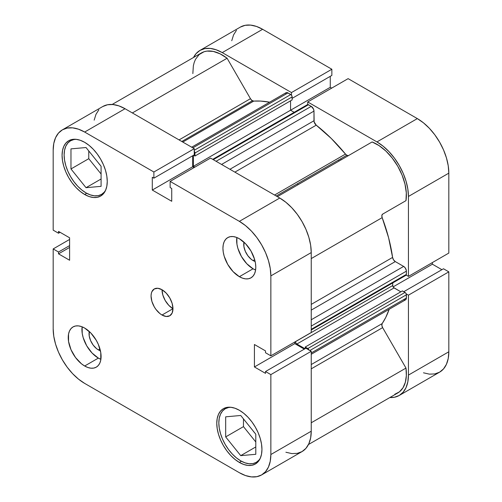 <?xml version="1.0" encoding="UTF-8"?>
<svg xmlns="http://www.w3.org/2000/svg" width="502" height="502" viewBox="0 0 502 502"><rect width="100%" height="100%" fill="white"/><g stroke="black" fill="none" stroke-linecap="round" stroke-linejoin="round"><path stroke-width="0.75" d="M240.734 460.855A30.98 17.884 60 0 1 220.497 433.559A30.98 17.884 60 0 1 225.241 408.735A30.98 17.884 60 0 1 230.907 407.285L228.561 407.505L225.241 408.735L222.518 410.994L220.497 414.2L219.248 418.222L218.828 422.916L219.248 428.093L220.497 433.559L222.518 439.099L225.241 444.502L228.561 449.566L232.351 454.09L236.461 457.899L240.734 460.855A30.98 17.884 60 0 0 256.221 462.386L252.901 463.616L249.117 463.766L245.007 462.838L240.734 460.855M86.03 192.906A30.98 17.884 60 0 1 65.793 165.604A30.98 17.884 60 0 1 70.544 140.786A30.98 17.884 60 0 1 76.21 139.33L73.863 139.556L70.544 140.786L67.82 143.045L65.793 146.245L64.545 150.274L64.124 154.967L64.545 160.144L65.793 165.604L67.82 171.151L70.544 176.553L73.863 181.617L77.647 186.142L81.757 189.951L86.03 192.906A30.98 17.884 60 0 0 101.517 194.437L98.197 195.667L94.414 195.818L90.304 194.883L86.03 192.906M98.354 349.881L99.961 348.953L98.354 349.881L96.535 348.626L93.177 345.081L90.611 340.632L89.224 335.957L89.274 331.496A13.165 7.599 60 0 0 98.354 349.881A13.165 7.599 60 0 0 100.431 350.81L98.354 349.881M253.052 260.563L254.658 259.634L253.052 260.563L251.238 259.308L247.881 255.763L245.315 251.314L243.922 246.639L243.978 242.177A13.165 7.599 60 0 0 253.052 260.563A13.165 7.599 60 0 0 255.129 261.492L253.052 260.563M253.052 268.783A23.236 13.416 -120 0 0 255.593 270.02L253.052 268.783L239.366 276.69L253.052 268.783A23.236 13.416 -120 0 1 236.825 237.509L236.938 244.21L237.873 248.308L241.437 256.522L246.764 263.707L253.052 268.783M239.366 238.745A23.236 13.416 60 0 1 254.539 259.22A23.236 13.416 60 0 1 250.981 277.838A23.236 13.416 60 0 1 239.366 276.69L242.566 278.171L245.647 278.874L248.49 278.761L250.981 277.838L253.021 276.144L254.539 273.741L255.474 270.722L255.794 267.202L255.474 263.318L254.539 259.22L250.981 251.013L245.647 243.821L239.366 238.745L236.16 237.264L233.079 236.561L230.236 236.674L227.745 237.597L225.705 239.291L224.187 241.694L223.252 244.712L222.932 248.233L223.252 252.117L224.187 256.215L227.745 264.422L233.079 271.613L239.366 276.69A23.236 13.416 60 0 1 224.187 256.215A23.236 13.416 60 0 1 227.745 237.597A23.236 13.416 60 0 1 239.366 238.745M98.354 358.102A23.236 13.416 -120 0 0 100.896 359.338L98.354 358.102L84.662 366.008L98.354 358.102A23.236 13.416 -120 0 1 82.121 326.827L82.24 333.529L83.175 337.626L86.733 345.84L92.067 353.025L98.354 358.102M84.662 328.063A23.236 13.416 60 0 1 99.842 348.539A23.236 13.416 60 0 1 96.277 367.157A23.236 13.416 60 0 1 84.662 366.008L87.869 367.489L90.95 368.192L93.786 368.079L96.277 367.157L98.323 365.462L99.842 363.059L100.776 360.041L100.776 352.636L98.323 344.385L96.277 340.331L90.95 333.14L84.662 328.063L81.456 326.582L78.375 325.88L75.532 325.993L73.047 326.915L71.002 328.609L69.483 331.013L68.548 334.031L68.548 341.435L71.002 349.687L75.532 357.537L81.456 363.793L84.662 366.008A23.236 13.416 60 0 1 69.483 345.533A23.236 13.416 60 0 1 73.047 326.915A23.236 13.416 60 0 1 84.662 328.063M162.014 315.024L172.964 308.699L172.13 303.377L169.758 297.906L166.206 293.112L162.014 289.729A15.487 8.942 60 0 1 172.13 303.377A15.487 8.942 60 0 1 169.758 315.789A15.487 8.942 60 0 1 162.014 315.024L166.206 316.48L169.758 315.789L172.13 313.06L172.964 308.699L162.014 315.024A15.487 8.942 60 0 1 151.893 301.376A15.487 8.942 60 0 1 154.271 288.964L151.893 291.693L151.271 293.708L151.058 296.054L151.893 301.376L154.271 306.847L155.927 309.376L159.874 313.549L162.014 315.024M239.366 462.436L241.431 461.244L239.366 462.436L243.771 464.476L248.007 465.442L251.916 465.285L255.336 464.017A31.946 18.442 60 0 1 239.366 462.436A31.946 18.442 60 0 1 218.495 434.286A31.946 18.442 60 0 1 223.39 408.684L220.579 411.019L218.495 414.319L217.209 418.473L216.776 423.311L217.209 428.652L218.495 434.286L220.579 439.997L223.39 445.575L226.816 450.796L230.719 455.458L234.955 459.393L239.366 462.436M239.366 410.266A31.946 18.442 60 0 1 260.231 438.422A31.946 18.442 60 0 1 255.336 464.017L258.147 461.689L260.231 458.382L261.517 454.228L261.95 449.39L261.517 444.057L260.231 438.422L258.147 432.705L255.336 427.127L251.916 421.912L248.007 417.244L243.771 413.315L239.366 410.266L234.955 408.226L230.719 407.26L226.816 407.417L223.39 408.684A31.946 18.442 60 0 1 239.366 410.266M84.662 194.487L86.727 193.295L84.662 194.487L89.067 196.527L93.309 197.493L97.212 197.336L100.632 196.069A31.946 18.442 60 0 1 84.662 194.487A31.946 18.442 60 0 1 63.792 166.331A31.946 18.442 60 0 1 68.686 140.736L65.881 143.064L63.792 146.371L62.505 150.518L62.072 155.356L62.505 160.696L63.792 166.331L65.881 172.048L68.686 177.626L72.112 182.841L76.015 187.51L80.257 191.438L84.662 194.487M84.662 142.317A31.946 18.442 60 0 1 105.533 170.467A31.946 18.442 60 0 1 100.632 196.069L103.443 193.734L105.533 190.434L106.819 186.28L107.252 181.442L106.819 176.102L105.533 170.467L103.443 164.756L100.632 159.178L97.212 153.957L93.309 149.295L89.067 145.36L84.662 142.317L80.257 140.271L76.015 139.311L72.112 139.468L68.686 140.736A31.946 18.442 60 0 1 84.662 142.317M254.796 432.975A13.165 7.599 60 0 1 253.008 430.754L254.966 433.163M100.093 165.026A13.165 7.599 60 0 1 98.31 162.805L100.268 165.208M285.895 452.239L291.8 453.582L297.24 453.369L302.016 451.599L305.931 448.349L308.843 443.743L310.631 437.957L311.24 431.212L270.854 454.53L270.854 374.605L311.24 351.287L311.24 431.212L311.24 351.287L305.9 348.206L311.24 351.287L270.854 374.605L270.854 454.53L270.245 461.275L268.457 467.061L265.545 471.667L261.63 474.917L256.855 476.68L251.414 476.9L245.503 475.557L239.366 472.708L84.662 383.396L78.519 379.148L72.614 373.67L67.168 367.169L62.399 359.89L58.483 352.122L55.571 344.152L53.777 336.296L53.174 328.854L53.174 248.929L58.514 252.01L58.514 253.843L69.602 260.249L69.602 237.797L58.514 231.397L58.514 233.229L53.174 230.148L53.174 150.224L53.777 143.478L55.571 137.692L58.483 133.086L62.399 129.836L67.168 128.073L72.614 127.853L78.519 129.196L84.662 132.045L153.882 172.004L153.882 178.172L152.294 177.256L152.294 190.057L171.734 201.283L171.734 188.476L170.147 187.56L170.147 181.398L210.533 158.08L279.752 198.039L239.366 221.357L170.147 181.398L239.366 221.357L245.503 225.605L251.414 231.083L256.855 237.584L261.63 244.863L265.545 252.631L268.457 260.601L270.245 268.451L270.854 275.899L270.854 355.824L265.514 352.743L265.514 350.904L254.42 344.504L254.42 366.956L265.514 373.356L265.514 371.524L270.854 374.605L265.514 371.524L305.9 348.206L265.514 371.524L265.514 373.356L254.42 366.956L294.812 343.638L294.812 341.994L294.812 343.638L304.312 349.122L294.812 343.638L254.42 366.956L254.42 344.504L265.514 350.904L265.514 352.743L270.854 355.824L270.854 275.899L311.24 252.581L310.631 245.139L308.843 237.283L305.931 229.314L302.016 221.545L297.24 214.266L291.8 207.765L285.895 202.287L279.752 198.039L210.533 158.08L170.147 181.398L170.147 187.56L171.734 188.476L171.734 201.283L152.294 190.057L192.68 166.739L192.68 155.771L192.68 166.739L194.105 167.561L192.68 166.739L152.294 190.057L152.294 177.256L153.882 178.172L194.268 154.854L194.268 148.686L125.048 108.727L118.905 105.878L113 104.535L107.553 104.755L102.784 106.518A44.534 25.709 -120 0 1 125.048 108.727L194.268 148.686L153.882 172.004L84.662 132.045L125.048 108.727L84.662 132.045A44.534 25.709 60 0 0 62.399 129.836L102.784 106.518M311.24 332.506L311.24 252.581L311.24 332.506L270.854 355.824L311.24 332.506M98.869 109.769L95.957 114.374L94.169 120.16M261.63 474.917L302.016 451.599A44.534 25.709 -120 0 0 311.24 431.212L270.854 454.53A44.534 25.709 60 0 1 261.63 474.917A44.534 25.709 60 0 1 239.366 472.708L84.662 383.396A44.534 25.709 60 0 1 53.174 328.854L53.174 248.929L58.514 252.01L69.602 245.61L58.514 252.01L58.514 253.843L69.602 247.442L58.514 253.843L69.602 260.249L69.602 237.797L58.514 231.397L58.514 233.229L60.102 232.313L58.514 233.229L53.174 230.148L53.174 150.224A44.534 25.709 60 0 1 62.399 129.836M162.014 289.729L157.823 288.273L154.271 288.964A15.487 8.942 60 0 1 162.014 289.729A15.487 8.942 -120 0 0 172.964 308.699L168.772 305.316L165.221 300.522L162.849 295.05L162.014 289.729M53.174 248.929L69.602 239.441L53.174 248.929M270.854 275.899L311.24 252.581A44.534 25.709 -120 0 0 279.752 198.039L239.366 221.357A44.534 25.709 60 0 1 270.854 275.899M153.882 172.004L194.268 148.686L194.268 154.854L153.882 178.172L153.882 172.004M88.766 150.939L88.766 158.682L101.09 174.006L88.766 158.682L88.766 150.939M243.47 418.888L243.47 426.631L255.794 441.961L243.47 426.631L243.47 418.888M105.608 190.258A30.98 17.884 60 0 1 101.517 194.437L104.247 192.178L105.608 190.258M86.03 187.692L101.09 186.342L101.09 166.269L86.03 147.532L70.97 148.874L70.97 168.954L88.766 158.682L70.97 168.954L86.03 187.692L101.09 178.994L86.03 187.692L101.09 186.342L101.09 166.269L86.03 147.532L70.97 148.874L70.97 168.954L86.03 187.692M260.312 458.207A30.98 17.884 60 0 1 256.221 462.386L258.944 460.127L260.312 458.213M255.794 434.217L240.734 415.48L225.674 416.829L225.674 436.909L243.47 426.631L225.674 436.909L240.734 455.64L255.794 446.943L240.734 455.64L255.794 454.297L255.794 434.217L240.734 415.48L225.674 416.829L225.674 436.909L240.734 455.64L255.794 454.297L255.794 434.217M341.247 159.774A121.973 70.424 -120 0 0 340.513 158.883A121.973 70.424 -120 0 1 341.247 159.774M338.461 160.069A121.973 70.424 60 0 1 339.195 160.96M199.984 50.401A44.534 25.709 60 0 0 193.527 57.485L196.069 53.651L199.984 50.401A44.534 25.709 60 0 1 222.248 52.603L262.634 29.292L331.853 69.251L291.467 92.569L222.248 52.603L291.467 92.569L291.467 95.16L291.467 92.569L331.853 69.251L262.634 29.292L256.497 26.443L250.586 25.1L245.145 25.32L240.37 27.083L199.984 50.401L204.76 48.631L210.2 48.418L216.105 49.761L222.248 52.603L262.634 29.292A44.534 25.709 -120 0 0 240.37 27.083M408.44 276.389L448.826 253.071L448.826 173.146L408.44 196.458L408.44 276.389L406.193 275.09L408.44 276.389L448.826 253.071L448.826 173.146L448.223 165.704L446.429 157.848L443.517 149.878L439.601 142.11L434.832 134.831L429.386 128.33L423.481 122.852L417.338 118.604L348.118 78.645L417.338 118.604L376.952 141.922L383.095 146.17L389 151.648L394.446 158.149L399.216 165.428L403.131 173.196L406.043 181.166L407.831 189.016L408.44 196.458L408.44 276.389M307.732 104.554L307.732 101.956L376.952 141.922L307.732 101.956L348.118 78.645L307.732 101.956L307.732 104.554M406.193 293.871L408.44 295.17L408.44 375.094L407.831 381.84L406.043 387.626L403.131 392.231L399.216 395.482L394.446 397.245L389.853 397.534A44.534 25.709 60 0 0 399.216 395.482A44.534 25.709 60 0 0 408.44 375.094L448.826 351.776L448.826 271.852L443.486 268.771L403.771 291.7L443.486 268.771L448.826 271.852L408.44 295.17L408.44 375.094L448.826 351.776L448.826 271.852L408.44 295.17L406.193 293.871M423.481 372.804L429.386 374.147L434.832 373.927L439.601 372.164L443.517 368.914L446.429 364.308L448.223 358.522L448.826 351.776A44.534 25.709 -120 0 1 439.601 372.164L399.216 395.482M441.898 269.687L432.398 264.203L432.398 262.559L432.398 264.203L393.097 286.893L432.398 264.203L441.898 269.687M331.69 88.126L330.266 87.304L330.266 76.335L330.266 87.304L290.564 110.227L330.266 87.304L331.69 88.126M331.853 75.419L331.853 69.251L331.853 75.419L292.139 98.348L331.853 75.419M236.455 30.333L233.543 34.939L231.755 40.725M417.338 118.604L376.952 141.922A44.534 25.709 60 0 1 408.44 196.458L448.826 173.146A44.534 25.709 -120 0 0 417.338 118.604M298.125 184.667A121.973 70.424 -120 0 0 297.391 183.782M348.332 155.595L346.813 155.25L276.219 196.006L346.813 155.25A3.872 2.234 -120 0 0 348.721 155.457M112.147 104.466L201.44 52.917A41.628 24.033 -120 0 1 227.099 58.245L132.352 112.944L227.099 58.245L250.454 98.693A3.872 2.234 -120 0 0 252.387 100.733L181.799 141.489L252.387 100.733A3.872 2.234 -120 0 0 253.717 101.103L182.784 142.06L253.717 101.103L251.853 100.362L250.454 98.693L227.099 58.245L220.127 53.839L213.275 51.411L206.924 51.097L204.05 51.744L199.118 54.592L195.479 59.38L194.218 62.417L193.352 65.825L192.85 73.574M212.716 159.341L307.462 104.636A1.939 1.117 -120 0 1 308.429 104.736L213.281 159.667L308.429 104.736L311.24 106.355L216.092 161.286L311.24 106.355A3.872 2.234 -120 0 1 313.976 111.099L221.564 164.449L313.976 111.099L313.976 120.756L229.929 169.274L313.976 120.756A3.872 2.234 -120 0 0 316.229 125.167L331.289 138.477L345.483 154.083A3.872 2.234 -120 0 0 346.813 155.25L345.483 154.083L274.55 195.04L345.483 154.083A133.595 77.132 -120 0 0 316.229 125.167L234.88 172.136L316.229 125.167L314.139 121.93L313.976 111.099L313.512 109.072L311.24 106.355L307.908 104.554L307.168 104.981M269.624 102.195A133.595 77.132 -120 0 0 253.717 101.103L260.682 101.084L269.624 102.195M311.24 364.546L382.173 323.595A133.595 77.132 -120 0 0 389.182 309.27L385.674 317.571L382.173 323.595A3.872 2.234 -120 0 0 382.631 327.63L381.853 325.384L382.173 323.595L311.24 364.546M311.24 304.388L392.589 257.426A133.595 77.132 -120 0 0 382.173 217.636L311.24 258.586L382.173 217.636L381.853 215.477L382.631 214.128L405.986 200.643L406.306 192.781L404.982 184.102L402.083 175.091L397.766 166.262L392.275 158.111L385.931 151.096L379.073 145.605L372.101 141.959L277.355 196.658L372.101 141.959A41.628 24.033 -120 0 1 405.986 200.643L382.631 214.128A3.872 2.234 -120 0 0 382.173 217.636L388.592 237.728L392.589 257.426A3.872 2.234 -120 0 0 395.281 261.586L393.524 259.835L392.589 257.426L311.24 304.388M394.792 394.252L399.416 391.849L402.981 387.808L405.334 382.317L406.344 375.634L405.986 368.079L382.631 327.63L405.986 368.079L311.24 422.778L405.986 368.079A41.628 24.033 -120 0 1 397.766 392.966L308.473 444.515M403.646 299.612L404.179 299.857M404.694 299.976L405.585 299.801L406.331 298.615L406.281 294.122L405.541 292.842L402.416 290.915L305.216 347.033L305.216 348.601L305.216 347.033L402.416 290.915L405.014 292.415L307.814 348.539L305.216 347.033L307.814 348.539L405.014 292.415A1.939 1.117 -120 0 1 406.388 294.787L309.885 350.503L406.388 294.787L406.388 298.031L311.24 352.962L406.388 298.031A3.872 2.234 -120 0 1 405.585 299.801L311.24 354.274M400.841 291.825L393.543 287.489L392.802 286.209L392.696 282.952L392.696 285.544L295.496 341.661L392.696 285.544A1.939 1.117 -120 0 0 394.064 287.91L296.864 344.033L295.898 343.01L295.496 341.661A1.939 1.117 60 0 0 296.864 344.033L304.996 348.727L296.864 344.033L394.064 287.91L400.841 291.825M405.986 275.284L406.388 274.393L406.331 270.509L405.17 267.823L403.646 266.411L395.281 261.586L403.646 266.411L311.24 319.768L403.646 266.411A3.872 2.234 -120 0 1 406.388 271.155L406.388 274.393L311.24 329.331L406.388 274.393A1.939 1.117 -120 0 1 405.986 275.284L311.24 329.983M294.172 112.31L290.564 110.227L290.564 100.82L290.564 110.227L294.172 112.31M191.682 147.193L286.027 92.726A3.872 2.234 -120 0 1 287.966 92.914L192.818 147.852L287.966 92.914L290.771 94.539A1.939 1.117 -120 0 1 292.139 96.911L194.939 153.028L194.939 156.028L194.939 153.028L292.139 96.911L292.139 99.911L194.939 156.028L193.584 155.25L194.939 156.028L292.139 99.911L292.032 96.246L291.292 94.96L287.433 92.669L286.441 92.569L285.437 93.41M309.081 350.245L307.814 348.539A1.939 1.117 60 0 1 308.994 349.988M194.789 167.166L193.364 166.344L193.364 155.375L193.364 166.344L290.564 110.227L193.364 166.344L194.789 167.166M194.268 151.278A1.939 1.117 60 0 1 194.939 153.028L194.092 151.077M311.24 368.844L382.631 327.63L311.24 368.844M250.454 98.693L179.063 139.907L250.454 98.693M311.24 310.11L395.281 261.586L311.24 310.11M311.24 326.087L406.388 271.155L311.24 326.087M290.771 94.539L194.268 150.255L290.771 94.539M227.776 407.273L225.241 408.735M73.079 139.318L70.544 140.786M104.052 192.975L101.517 194.437M258.756 460.924L256.221 462.386"/></g></svg>
